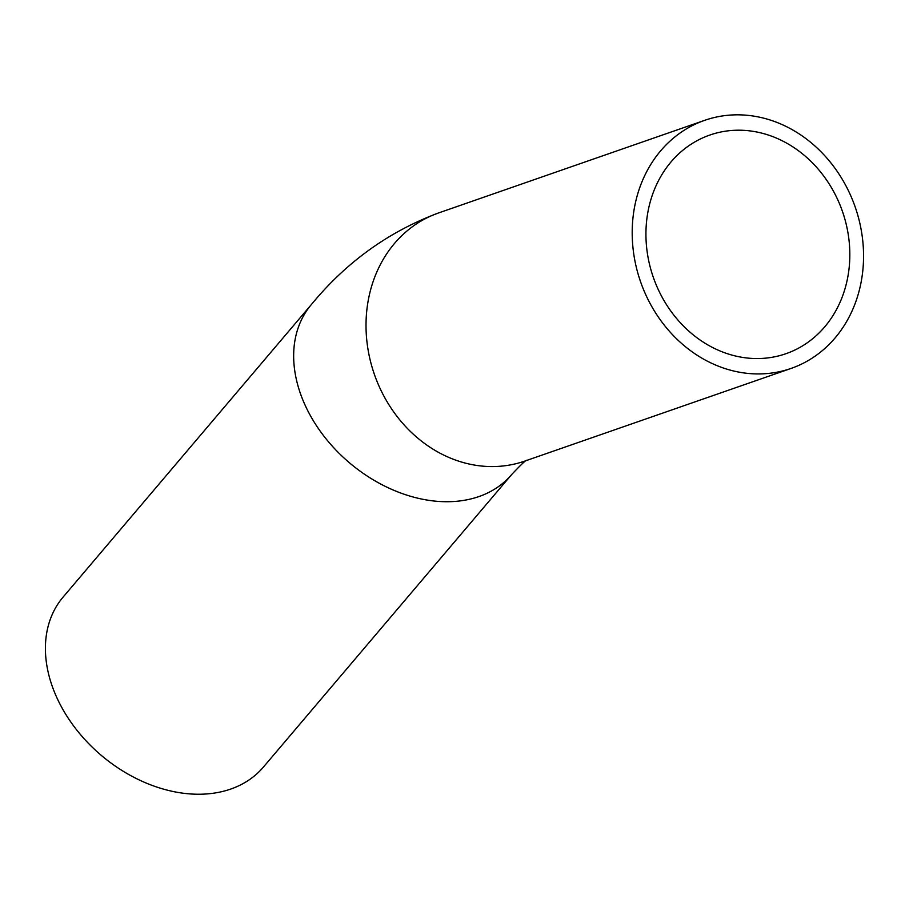 <?xml version="1.0" encoding="UTF-8"?>
<svg xmlns="http://www.w3.org/2000/svg" width="909" height="909" viewBox="0 0 909 909"><rect width="100%" height="100%" fill="white"/><g stroke="black" fill="none" stroke-linecap="round" stroke-linejoin="round"><path stroke-width="1.36" d="M185.731 793.523A131.35 95.968 -139.7 0 1 66.255 715.11A131.35 95.968 -139.7 0 1 63.107 597.088L311.344 304.583A131.35 95.968 -139.7 0 0 295.823 376.928A131.35 95.968 -139.7 0 0 433.968 501.007A131.35 95.968 -139.7 0 0 511.642 474.566L263.405 767.082A131.35 95.968 -139.7 0 1 185.731 793.523M747.084 358.01A115.761 100.138 -109.2 0 1 647.719 255.474A115.761 100.138 -109.2 0 1 709.827 135.055A115.761 100.138 -109.2 0 1 842.461 211.467A115.761 100.138 -109.2 0 1 785.921 353.715A115.761 100.138 -109.2 0 1 747.084 358.01M746.982 373.315A131.35 113.636 -109.2 0 1 634.221 256.974A131.35 113.636 -109.2 0 1 704.702 120.329A131.35 113.636 -109.2 0 1 855.199 207.036A131.35 113.636 -109.2 0 1 791.046 368.44A131.35 113.636 -109.2 0 1 746.982 373.315M791.046 368.44L524.868 461.068A131.35 113.636 -109.2 0 1 480.793 465.953A131.35 113.636 -109.2 0 1 368.043 349.601A131.35 113.636 -109.2 0 1 438.524 212.967L704.702 120.329M438.524 212.967C388.563 231.681 346.17 262.224 311.344 304.583M526.788 460.284C526.209 459.704 521.164 464.465 511.642 474.566"/></g></svg>
